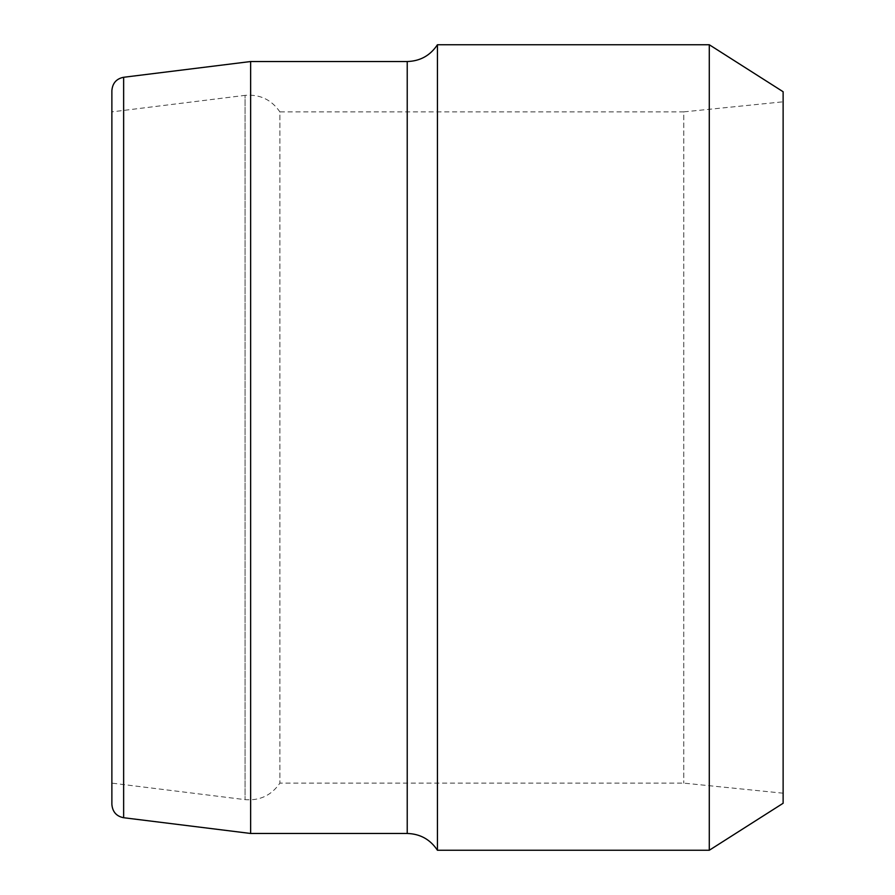 <?xml version="1.0" encoding="UTF-8"?>
<svg xmlns="http://www.w3.org/2000/svg" width="895" height="895" viewBox="0 0 895 895"><rect width="100%" height="100%" fill="white"/><g stroke="black" fill="none" stroke-linecap="round" stroke-linejoin="round"><path stroke-width="0.67" stroke-dasharray="4.47 3.36" d="M783.125 793.194L683.78 783.125L279.878 783.125C271.465 795.353 259.852 800.857 245.062 799.638L111.875 783.125L111.875 111.875L245.062 95.362L245.062 799.638L245.062 95.362C259.852 94.143 271.465 99.647 279.878 111.875L279.878 783.125L279.878 111.875L683.78 111.875L683.78 783.125L683.78 111.875L783.125 101.806L783.125 793.194L783.125 101.806M111.875 804.404L111.875 90.596M783.125 803.262L783.125 91.737M709.287 850.25L709.287 44.75M437.431 850.25L437.431 44.75M250.645 833.469L250.645 61.531M407.225 833.469L407.225 61.531M123.644 817.728L123.644 77.272"/><path stroke-width="1.34" d="M111.875 111.875L111.875 783.125M123.644 817.728L123.644 77.272C116.451 78.693 112.524 83.134 111.875 90.596L111.875 804.404C112.524 811.866 116.451 816.307 123.644 817.728L250.645 833.469L250.645 61.531L407.225 61.531L407.225 833.469L250.645 833.469M709.287 850.25L709.287 44.75L783.125 91.737L783.125 803.262L709.287 850.25L437.431 850.25C430.249 839.454 420.18 833.86 407.225 833.469M709.287 44.75L437.431 44.75L437.431 850.25M437.431 44.75C430.249 55.546 420.18 61.14 407.225 61.531M123.644 77.272L250.645 61.531"/></g></svg>

